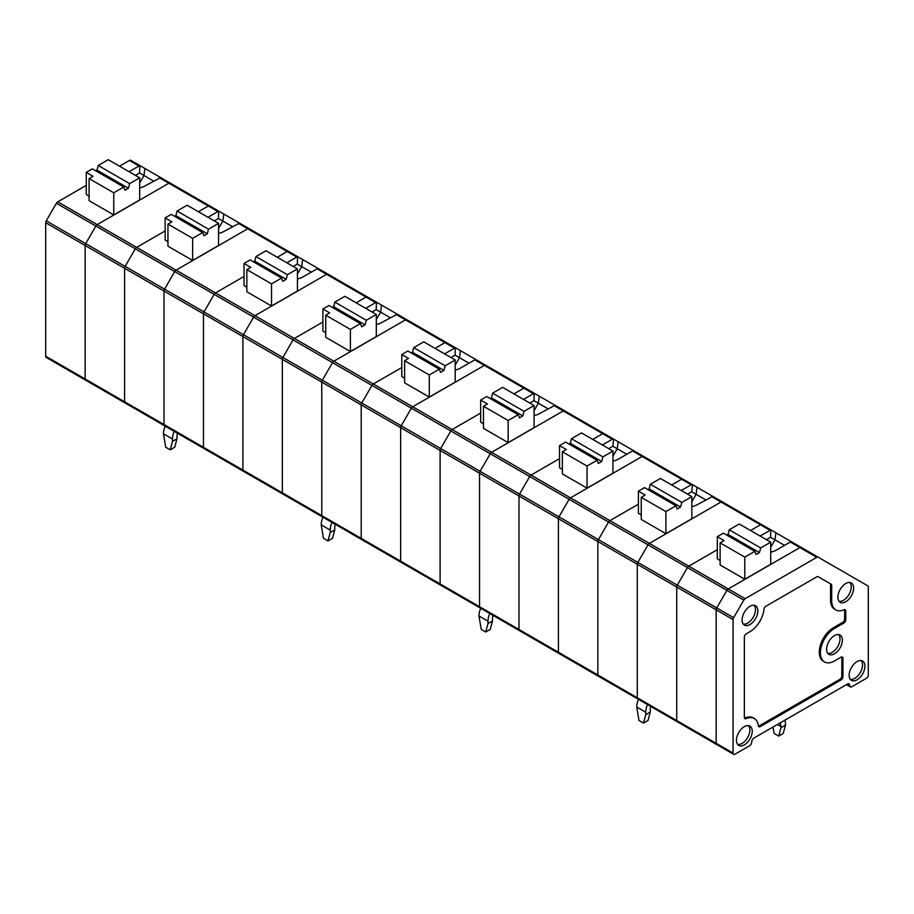 <?xml version="1.0" encoding="UTF-8"?>
<svg xmlns="http://www.w3.org/2000/svg" width="914" height="914" viewBox="0 0 914 914"><rect width="100%" height="100%" fill="white"/><g stroke="black" fill="none" stroke-linecap="round" stroke-linejoin="round"><path stroke-width="1.37" d="M751.936 740.843A2.708 1.565 -60 0 1 753.787 738.135L847.598 683.969A2.708 1.565 120 0 1 848.946 683.832A2.708 1.565 120 0 1 849.449 684.54L849.894 686.208A2.708 1.565 -60 0 0 850.386 686.917A2.708 1.565 -60 0 0 851.745 686.78L866.381 678.325A2.708 1.565 120 0 0 868.3 675.012L868.3 587.051A2.708 1.565 120 0 0 867.74 585.817L818.156 557.186A2.708 1.565 120 0 0 816.796 557.323L745.139 598.693A2.708 1.565 120 0 0 743.79 600.121L733.634 617.693A2.708 1.565 120 0 0 733.074 619.578L733.074 753.079A2.708 1.565 120 0 0 733.634 754.324A2.708 1.565 120 0 0 734.993 754.187L749.64 745.733A2.708 1.565 120 0 0 751.491 743.025L751.936 740.843M745.139 598.693L728.241 588.936L799.899 547.566A2.708 1.565 -60 0 1 801.247 547.429L818.156 557.186L801.247 547.429A2.708 1.565 120 0 0 799.899 547.566L728.241 588.936A2.708 1.565 120 0 0 726.881 590.364A2.708 1.565 -60 0 1 728.241 588.936L688.802 566.166A2.708 1.565 120 0 0 687.442 567.594A2.708 1.565 -60 0 1 688.802 566.166L717.307 549.702L688.802 566.166L649.363 543.396L721.02 502.014A2.708 1.565 -60 0 1 722.368 501.889L722.368 501.889A2.708 1.565 120 0 0 721.02 502.014L649.363 543.396A2.708 1.565 120 0 0 648.003 544.824L637.858 562.396L648.003 544.824A2.708 1.565 -60 0 1 649.363 543.396L609.924 520.626A2.708 1.565 120 0 0 608.564 522.054A2.708 1.565 -60 0 1 609.924 520.626L638.418 504.162L609.924 520.626L570.473 497.856L642.142 456.474L570.473 497.856L531.034 475.086A2.708 1.565 120 0 0 529.686 476.514A2.708 1.565 -60 0 1 531.034 475.086L559.539 458.622L531.034 475.086L491.595 452.316L563.253 410.934A2.708 1.565 -60 0 1 564.612 410.809L564.612 410.809A2.708 1.565 120 0 0 563.253 410.934L491.595 452.316A2.708 1.565 120 0 0 490.247 453.744L480.101 471.316L490.247 453.744A2.708 1.565 -60 0 1 491.595 452.316L452.156 429.534A2.708 1.565 120 0 0 450.808 430.974A2.708 1.565 -60 0 1 452.156 429.534L480.661 413.082L452.156 429.534L412.717 406.764L484.374 365.394L412.717 406.764L373.278 383.994A2.708 1.565 120 0 0 371.929 385.434A2.708 1.565 -60 0 1 373.278 383.994L401.783 367.542L373.278 383.994L333.839 361.224L405.496 319.854A2.708 1.565 -60 0 1 406.856 319.729L406.856 319.729A2.708 1.565 120 0 0 405.496 319.854L333.839 361.224A2.708 1.565 120 0 0 332.49 362.664L322.334 380.235L332.49 362.664A2.708 1.565 -60 0 1 333.839 361.224L294.399 338.454A2.708 1.565 120 0 0 293.051 339.894A2.708 1.565 -60 0 1 294.399 338.454L322.905 322.002L294.399 338.454L254.96 315.684L326.618 274.314A2.708 1.565 -60 0 1 327.977 274.177L317.718 268.499L302.888 276.953A14.338 8.283 0 0 1 297.438 278.93M829.992 583.532L831.112 584.183A2.708 1.565 120 0 1 831.683 585.428L831.683 600.772L830.552 600.121L830.552 584.777A2.708 1.565 120 0 0 829.992 583.532L818.144 576.7A2.708 1.565 120 0 0 816.796 576.837L765.863 606.245A2.708 1.565 120 0 0 763.967 609.284A19.925 11.505 120 0 1 749.983 631.677L746.258 633.825A2.708 1.565 120 0 0 744.35 637.138L744.35 717.433A2.708 1.565 120 0 0 744.91 718.667A2.708 1.565 120 0 0 746.03 718.655L744.91 718.004A2.708 1.565 120 0 1 744.464 718.13M758.437 726.196A2.708 1.565 120 0 0 759.111 725.956L839.909 679.308L841.029 679.947L760.231 726.596A2.708 1.565 120 0 1 758.883 726.733A2.708 1.565 120 0 1 758.334 725.75A19.925 11.505 120 0 0 754.301 718.518L753.182 717.867A19.925 11.505 120 0 0 744.91 718.004M839.909 679.308A2.708 1.565 120 0 0 841.817 675.983L842.948 676.634A2.708 1.565 120 0 1 841.029 679.947M841.703 656.938A2.708 1.565 -60 0 1 841.817 657.634L841.817 675.983M844.513 609.638A2.708 1.565 120 0 1 844.639 610.335L844.639 619.052A2.708 1.565 -60 0 1 842.719 622.377L833.362 627.781A19.925 11.505 120 0 0 820.349 645.33A19.925 11.505 120 0 0 823.411 661.29L824.531 661.942A19.925 11.505 120 0 0 834.493 660.959L841.029 657.177A2.708 1.565 -60 0 1 842.388 657.052A2.708 1.565 -60 0 1 842.948 658.286L842.948 676.634M830.552 600.121A19.925 11.505 120 0 0 834.676 609.25L835.807 609.901A19.925 11.505 120 0 0 844.079 609.764A2.708 1.565 120 0 1 845.199 609.752A2.708 1.565 120 0 1 845.758 610.986L845.758 619.703A2.708 1.565 -60 0 1 843.851 623.028L834.493 628.421A19.925 11.505 120 0 0 821.48 645.981A19.925 11.505 120 0 0 824.531 661.942M831.112 584.183L818.156 576.7M754.301 718.518A19.925 11.505 120 0 0 746.03 718.655M831.683 600.772A19.925 11.505 120 0 0 835.807 609.901M845.758 601.755A11.151 6.444 120 0 0 853.105 591.724A11.151 6.444 120 0 0 851.117 582.869A11.151 6.444 120 0 0 840.183 589.427A11.151 6.444 120 0 0 839.966 602.166A11.151 6.444 120 0 0 845.758 601.755M839.006 601.241A10.979 6.341 120 0 0 843.508 600.304A10.979 6.341 120 0 0 850.408 591.461A10.979 6.341 120 0 0 849.837 582.492M834.493 653.796A11.151 6.444 120 0 0 841.84 643.764A11.151 6.444 120 0 0 839.852 634.91A11.151 6.444 120 0 0 828.918 641.468A11.151 6.444 120 0 0 828.701 654.218A11.151 6.444 120 0 0 834.493 653.796M827.741 653.293A10.979 6.341 120 0 0 832.243 652.356A10.979 6.341 120 0 0 839.143 643.513A10.979 6.341 120 0 0 838.561 634.544M749.983 624.525A11.151 6.444 120 0 0 757.329 614.494A11.151 6.444 120 0 0 755.33 605.639A11.151 6.444 120 0 0 744.407 612.197A11.151 6.444 120 0 0 744.19 624.936A11.151 6.444 120 0 0 749.983 624.525M743.219 624.011A10.979 6.341 120 0 0 747.732 623.074A10.979 6.341 120 0 0 754.633 614.231A10.979 6.341 120 0 0 754.05 605.262M743.79 600.121L569.125 499.284L558.98 516.856L598.419 539.626A2.708 1.565 120 0 0 597.859 541.511A2.708 1.565 -60 0 1 598.419 539.626L608.564 522.054L598.419 539.626L637.858 562.396A2.708 1.565 120 0 0 637.298 564.281A2.708 1.565 -60 0 1 637.858 562.396L677.297 585.166A2.708 1.565 120 0 0 676.737 587.051A2.708 1.565 -60 0 1 677.297 585.166L687.442 567.594L677.297 585.166L716.736 607.936L726.881 590.364L716.736 607.936A2.708 1.565 120 0 0 716.176 609.821L716.176 743.322A2.708 1.565 120 0 0 716.736 744.556A2.708 1.565 -60 0 1 716.176 743.322L716.176 609.821A2.708 1.565 -60 0 1 716.736 607.936L733.634 617.693M744.35 744.876A11.151 6.444 120 0 0 752.233 731.223A11.151 6.444 120 0 0 749.697 725.99A11.151 6.444 120 0 0 738.763 732.548A11.151 6.444 120 0 0 738.558 745.298A11.151 6.444 120 0 0 744.35 744.876M737.587 744.373A10.979 6.341 120 0 0 742.088 743.436A10.979 6.341 120 0 0 748.989 734.593A10.979 6.341 120 0 0 748.417 725.625M864.918 666.157A11.151 6.444 120 0 0 862.382 660.936A11.151 6.444 120 0 0 851.46 667.494A11.151 6.444 120 0 0 851.242 680.245A11.151 6.444 120 0 0 857.035 679.822A11.151 6.444 120 0 0 864.918 666.157M850.271 679.319A10.979 6.341 120 0 0 854.773 678.382A10.979 6.341 120 0 0 861.674 669.539A10.979 6.341 120 0 0 861.102 660.559M266.545 238.714L209.649 205.867A2.708 1.565 120 0 0 208.301 206.004A2.708 1.565 -60 0 1 209.649 205.867L160.636 177.567L145.132 185.873A14.338 8.283 -0 0 1 139.682 187.85M218.56 245.489L192.637 260.456L192.637 238.337L202.68 232.544L203.913 235.732L207.295 233.778L208.518 229.174L218.56 223.37L218.56 245.489M202.68 232.544L171.238 214.39L165.148 217.909L171.912 221.816L167.959 224.09L167.959 246.209L192.637 260.456M167.959 241.65L165.148 240.028L165.148 217.909M560.328 653.35A2.708 1.565 -60 0 1 558.98 653.476A2.708 1.565 -60 0 1 558.42 652.242L558.42 518.741A2.708 1.565 -60 0 1 558.98 516.856L569.125 499.284A2.708 1.565 -60 0 1 570.473 497.856A2.708 1.565 -60 0 0 569.125 499.284L529.686 476.514L519.54 494.086L529.686 476.514L450.808 430.974L440.662 448.546L450.808 430.974L371.929 385.434L361.784 403.005L371.929 385.434L293.051 339.894L282.894 357.465L293.051 339.894L253.601 317.124A2.708 1.565 -60 0 1 254.96 315.684L215.521 292.914A2.708 1.565 120 0 0 214.162 294.342L204.016 311.925L214.162 294.342A2.708 1.565 -60 0 1 215.521 292.914L176.082 270.144A2.708 1.565 120 0 0 174.723 271.572A2.708 1.565 -60 0 1 176.082 270.144L136.643 247.374L165.148 230.922L136.643 247.374A2.708 1.565 120 0 0 135.283 248.802A2.708 1.565 -60 0 1 136.643 247.374L97.204 224.604L168.862 183.234L97.204 224.604L57.765 201.834L86.27 185.382M207.969 217.258L217.875 211.534L208.301 206.004L198.384 211.728L208.301 206.004L168.862 183.234A2.708 1.565 -60 0 1 170.21 183.097L160.636 177.567M176.082 270.144L247.74 228.774A2.708 1.565 -60 0 1 249.099 228.637L249.099 228.637A2.708 1.565 120 0 0 247.74 228.774L176.082 270.144M345.423 284.254L239.514 223.107L224.01 231.413A14.338 8.283 -0 0 1 218.56 233.39M218.56 228.477L222.833 221.062L218.435 218.526L218.663 211.317L217.875 211.534M218.663 211.317L170.21 183.097A2.708 1.565 -60 0 0 168.862 183.234L159.287 177.704M244.815 471.178A2.708 1.565 -60 0 1 243.455 471.316A2.708 1.565 -60 0 1 242.895 470.07L242.895 336.581A2.708 1.565 -60 0 1 243.455 334.695L253.601 317.124L174.723 271.572L135.283 248.802L125.138 266.385A2.708 1.565 120 0 0 124.578 268.27A2.708 1.565 -60 0 1 125.138 266.385L135.283 248.802L95.844 226.032A2.708 1.565 -60 0 1 97.204 224.604A2.708 1.565 -60 0 0 95.844 226.032L85.699 243.615L164.577 289.155L174.723 271.572L164.577 289.155A2.708 1.565 120 0 0 164.017 291.04L164.017 424.53A2.708 1.565 120 0 0 164.577 425.775A2.708 1.565 120 0 0 165.937 425.638M402.571 562.259A2.708 1.565 -60 0 1 401.223 562.396L361.784 539.626A2.708 1.565 -60 0 1 361.213 538.392L361.213 404.891A2.708 1.565 -60 0 1 361.784 403.005A2.708 1.565 120 0 0 361.213 404.891L361.213 538.392A2.708 1.565 120 0 0 361.784 539.626L322.334 516.856A2.708 1.565 -60 0 1 321.774 515.622L321.774 382.121A2.708 1.565 -60 0 1 322.334 380.235A2.708 1.565 120 0 0 321.774 382.121L321.774 515.622A2.708 1.565 120 0 0 322.334 516.856L204.016 448.546A2.708 1.565 -60 0 1 203.456 447.3A2.708 1.565 120 0 0 204.016 448.546L164.577 425.775A2.708 1.565 -60 0 1 164.017 424.53L124.578 401.76L124.578 268.27L124.578 401.76A2.708 1.565 120 0 0 125.138 403.005A2.708 1.565 -60 0 1 124.578 401.76L85.139 378.99L85.139 245.5A2.708 1.565 -60 0 1 85.699 243.615A2.708 1.565 -60 0 0 85.139 245.5L164.017 291.04A2.708 1.565 -60 0 1 164.577 289.155L204.016 311.925A2.708 1.565 120 0 0 203.456 313.81A2.708 1.565 -60 0 1 204.016 311.925L282.894 357.465A2.708 1.565 120 0 0 282.335 359.351L282.335 492.852A2.708 1.565 120 0 0 282.894 494.086A2.708 1.565 120 0 0 284.254 493.948M232.385 226.581L222.833 221.062A614.631 333.461 -84 0 1 223.781 214.025M218.435 218.526L214.299 220.914M174.243 431.351A14.338 8.283 120 0 0 172.472 438.994L172.472 441.428L176.973 438.834L176.973 436.389A7.963 4.604 120 0 1 177.533 433.259M165.228 426.153A14.338 8.283 120 0 0 163.457 433.784L172.472 438.994M163.457 433.784L165.708 447.243L170.221 449.848L174.723 447.243L176.973 438.834M170.221 449.848L172.472 441.428M208.518 229.174L177.076 211.02L187.119 205.227L218.56 223.37M174.62 216.344L175.854 215.635L207.295 233.778M175.854 215.635L177.076 211.02M192.637 238.337L167.959 224.09M187.667 193.174L130.771 160.327A2.708 1.565 -60 0 0 129.422 160.464L119.505 166.188M56.405 203.262L46.26 220.845L85.699 243.615L95.844 226.032L56.405 203.262A2.708 1.565 -60 0 1 57.765 201.834M87.059 380.098A2.708 1.565 -60 0 1 85.699 380.235L46.26 357.465A2.708 1.565 -60 0 1 45.7 356.22L45.7 222.73A2.708 1.565 -60 0 1 46.26 220.845M164.577 425.775L85.699 380.235A2.708 1.565 -60 0 1 85.139 378.99L85.139 245.5L45.7 222.73M95.742 170.804L96.975 170.095L128.406 188.238L129.639 183.623L98.198 165.48L108.24 159.676L139.682 177.83L139.682 199.949L113.759 214.916L113.759 192.797L89.081 178.55L89.081 200.669L113.759 214.916M89.081 196.11L86.27 194.488L86.27 172.369L92.36 168.85L123.801 187.004L125.035 190.192L128.406 188.238M129.091 171.718L138.997 165.994L129.422 160.464M153.506 181.041L139.556 172.986L139.785 165.765L138.997 165.994M139.785 165.765L130.771 160.327L140.356 165.857M139.682 182.937L143.955 175.522A614.631 333.461 -84 0 1 144.903 168.484M129.639 183.623L139.682 177.83M96.975 170.095L98.198 165.48M113.759 192.797L123.801 187.004M89.081 178.55L93.022 176.276L86.27 172.369M139.556 172.986L135.421 175.374M365.726 308.338L375.631 302.614L366.057 297.084L356.152 302.808L366.057 297.084A2.708 1.565 -60 0 1 367.417 296.959A2.708 1.565 120 0 0 366.057 297.084L326.618 274.314L254.96 315.684A2.708 1.565 -60 0 0 253.601 317.124L243.455 334.695A2.708 1.565 -60 0 0 242.895 336.581L282.335 359.351A2.708 1.565 -60 0 1 282.894 357.465L440.662 448.546A2.708 1.565 120 0 0 440.102 450.431L440.102 583.932A2.708 1.565 120 0 0 440.662 585.166A2.708 1.565 120 0 0 442.01 585.029M424.302 329.794L318.392 268.647M376.317 336.569L350.405 351.536L350.405 329.417L360.436 323.625L361.67 326.812L365.052 324.858L366.274 320.254L376.317 314.45L376.317 336.569M360.436 323.625L328.994 305.47L322.905 308.989L329.668 312.896L325.727 315.17L325.727 337.289L350.405 351.536M325.727 332.742L322.905 331.108L322.905 308.989M503.18 375.334L397.27 314.199L381.766 322.493A14.338 8.283 -0 0 1 376.317 324.47M376.317 319.557L380.601 312.154L376.202 309.606L376.419 302.397L376.991 302.488L327.977 274.177A2.708 1.565 -60 0 0 326.618 274.314L317.044 268.785M376.419 302.397L375.631 302.614M282.894 494.086A2.708 1.565 -60 0 1 282.335 492.852L282.335 359.351L400.652 427.661A2.708 1.565 -60 0 1 401.223 425.775L411.369 408.204A2.708 1.565 -60 0 1 412.717 406.764A2.708 1.565 -60 0 0 411.369 408.204L401.223 425.775A2.708 1.565 -60 0 0 400.652 427.661L440.102 450.431A2.708 1.565 -60 0 1 440.662 448.546L480.101 471.316A2.708 1.565 120 0 0 479.542 473.201L479.542 606.702A2.708 1.565 120 0 0 480.101 607.936A2.708 1.565 120 0 0 481.45 607.799M322.334 516.856A2.708 1.565 120 0 0 323.693 516.718M390.141 317.661L380.601 312.154A614.631 333.461 -84 0 1 381.538 305.105M376.202 309.606L372.055 311.994M331.999 522.431A14.338 8.283 120 0 0 330.228 530.074L330.228 532.519L334.741 529.914L334.741 527.469A7.963 4.604 120 0 1 335.289 524.339M322.985 517.233A14.338 8.283 120 0 0 321.214 524.865L330.228 530.074M321.214 524.865L323.465 538.323L327.977 540.928L332.479 538.323L334.741 529.914M327.977 540.928L330.228 532.519M366.274 320.254L334.844 302.1L344.875 296.307L376.317 314.45M332.376 307.424L333.61 306.716L365.052 324.858M333.61 306.716L334.844 302.1M350.405 329.417L325.727 315.17M203.456 447.3L203.456 313.81L203.456 447.3L164.017 424.53L164.017 291.04L242.895 336.581L242.895 470.07L203.456 447.3M243.455 471.316A2.708 1.565 -60 0 1 242.895 470.07L400.652 561.162L400.652 427.661L400.652 561.162A2.708 1.565 -60 0 0 401.223 562.396A2.708 1.565 -60 0 1 400.652 561.162L440.102 583.932L440.102 450.431L479.542 473.201A2.708 1.565 -60 0 1 480.101 471.316L519.54 494.086A2.708 1.565 120 0 0 518.981 495.971L518.981 629.472A2.708 1.565 120 0 0 519.54 630.706A2.708 1.565 120 0 0 520.889 630.569M253.498 261.884L254.732 261.175L286.173 279.318L287.396 274.714L255.966 256.56L265.997 250.767L297.438 268.91L297.438 291.029L271.515 305.996L271.515 283.877L246.837 269.63L246.837 291.749L271.515 305.996M246.837 287.19L244.027 285.568L244.027 263.449L250.116 259.93L281.558 278.085L282.792 281.272L286.173 279.318M215.521 292.914L244.027 276.462L215.521 292.914M286.847 262.798L296.753 257.074L287.179 251.544L277.273 257.268L287.179 251.544A2.708 1.565 -60 0 1 288.538 251.407L288.538 251.407A2.708 1.565 120 0 0 287.179 251.544L238.166 223.245M311.263 272.121L297.313 264.066L297.541 256.857L296.753 257.074M297.541 256.857L239.514 223.107M297.438 274.017L301.723 266.602A614.631 333.461 -84 0 1 302.66 259.565M287.396 274.714L297.438 268.91M254.732 261.175L255.966 256.56M271.515 283.877L281.558 278.085M246.837 269.63L250.79 267.356L244.027 263.449M297.313 264.066L293.177 266.454M125.138 403.005A2.708 1.565 120 0 0 126.498 402.868M85.699 380.235A2.708 1.565 -60 0 1 85.139 378.99L45.7 356.22M204.016 448.546A2.708 1.565 120 0 0 205.376 448.408M361.784 539.626A2.708 1.565 120 0 0 363.132 539.489M444.604 353.878L454.521 348.154L444.935 342.624L435.03 348.348L444.935 342.624A2.708 1.565 -60 0 1 446.295 342.499A2.708 1.565 120 0 0 444.935 342.624L395.922 314.325M469.031 363.201L455.081 355.146L455.298 347.937L455.869 348.028L397.27 314.199M411.254 352.964L412.488 352.256L443.93 370.41L445.164 365.794L413.722 347.64L423.753 341.847L455.195 359.99L455.195 382.121L429.283 397.076L429.283 374.957L404.605 360.71L404.605 382.829L429.283 397.076M404.605 378.282L401.783 376.648L401.783 354.529L407.884 351.01L439.314 369.165L440.548 372.352L443.93 370.41M582.058 420.874L525.173 388.039A2.708 1.565 120 0 0 523.813 388.164L513.908 393.888L523.813 388.164L474.8 359.865L460.645 368.034A14.338 8.283 0 0 1 455.195 370.01M455.298 347.937L454.521 348.154M523.482 399.418L533.399 393.694L523.813 388.164A2.708 1.565 -60 0 1 525.173 388.039L485.734 365.269A2.708 1.565 -60 0 0 484.374 365.394A2.708 1.565 -60 0 1 485.734 365.269L476.16 359.739L474.8 359.865M455.195 365.097L459.479 357.694A614.631 333.461 -84 0 1 460.416 350.645M445.164 365.794L455.195 359.99M412.488 352.256L413.722 347.64M429.283 374.957L439.314 369.165M404.605 360.71L408.547 358.437L401.783 354.529M455.081 355.146L450.945 357.534M485.734 365.269L525.173 388.039M534.073 427.661L508.161 442.616L508.161 420.497L518.192 414.705L519.426 417.892L522.808 415.95L524.042 411.334L534.073 405.53L534.073 427.661M518.192 414.705L486.762 396.55L480.661 400.069L487.425 403.977L483.483 406.25L483.483 428.369L508.161 442.616M483.483 423.822L480.661 422.188L480.661 400.069M660.936 466.426L555.038 405.279L539.534 413.574A14.338 8.283 -0 0 1 534.073 415.55M534.073 410.637L538.357 403.234L533.959 400.686L534.187 393.477L533.399 393.694M718.096 744.43A2.708 1.565 -60 0 1 716.736 744.556L677.297 721.786A2.708 1.565 -60 0 1 676.737 720.552L676.737 587.051L676.737 720.552A2.708 1.565 120 0 0 677.297 721.786L637.858 699.016A2.708 1.565 -60 0 1 637.298 697.782L637.298 564.281L637.298 697.782A2.708 1.565 120 0 0 637.858 699.016L440.662 585.166A2.708 1.565 -60 0 1 440.102 583.932L479.542 606.702L479.542 473.201L518.981 495.971A2.708 1.565 -60 0 1 519.54 494.086L558.98 516.856A2.708 1.565 -60 0 0 558.42 518.741L597.859 541.511L597.859 675.012A2.708 1.565 120 0 0 598.419 676.246A2.708 1.565 120 0 0 599.767 676.12M547.909 408.741L538.357 403.234A614.631 333.461 -84 0 1 539.294 396.185M533.959 400.686L529.823 403.074M489.755 613.511A14.338 8.283 120 0 0 487.985 621.154L487.985 623.599L492.497 620.994L492.497 618.549A7.963 4.604 120 0 1 493.046 615.419M480.741 608.313A14.338 8.283 120 0 0 478.97 615.945L487.985 621.154M478.97 615.945L481.232 629.403L485.734 632.008L490.247 629.403L492.497 620.994M485.734 632.008L487.985 623.599M524.042 411.334L492.6 393.18L502.643 387.387L534.073 405.53M490.144 398.504L491.366 397.796L522.808 415.95M491.366 397.796L492.6 393.18M508.161 420.497L483.483 406.25M480.101 607.936A2.708 1.565 -60 0 1 479.542 606.702L518.981 629.472L518.981 495.971L558.42 518.741L558.42 652.242L518.981 629.472A2.708 1.565 -60 0 0 519.54 630.706M602.36 444.958L612.277 439.234L602.692 433.704L592.786 439.428L602.692 433.704A2.708 1.565 -60 0 1 604.051 433.579A2.708 1.565 120 0 0 602.692 433.704L553.678 405.405M626.787 454.281L612.837 446.226L613.625 439.108L555.038 405.279M569.022 444.044L570.245 443.336L601.686 461.49L602.92 456.874L571.479 438.72L581.521 432.928L612.951 451.082L612.951 473.201L587.039 488.156L587.039 466.037L562.361 451.79L562.361 473.909L587.039 488.156M562.361 469.362L559.539 467.728L559.539 445.609L565.64 442.09L597.082 460.245L598.304 463.432L601.686 461.49M739.826 511.966L682.929 479.119A2.708 1.565 120 0 0 681.581 479.244L671.664 484.968L681.581 479.244L632.557 450.945L618.412 459.114A14.338 8.283 -0 0 1 612.951 461.09M613.066 439.017L612.277 439.234M681.238 490.498L691.155 484.774L681.581 479.244A2.708 1.565 -60 0 1 682.929 479.119L643.49 456.349A2.708 1.565 -60 0 0 642.142 456.474A2.708 1.565 -60 0 1 643.49 456.349L633.916 450.819L632.557 450.945M612.951 456.189L617.236 448.774A614.631 333.461 -84 0 1 618.172 441.725M602.92 456.874L612.951 451.082M570.245 443.336L571.479 438.72M587.039 466.037L597.082 460.245M562.361 451.79L566.303 449.517L559.539 445.609M612.837 446.226L608.701 448.614M558.98 653.476A2.708 1.565 -60 0 1 558.42 652.242L597.859 675.012L597.859 541.511L733.074 619.578M691.841 501.729L696.114 494.314L691.715 491.766L692.504 484.649L633.916 450.819M691.841 518.741L665.918 533.696L665.918 511.577L675.96 505.785L677.183 508.984L680.564 507.03L681.798 502.414L691.841 496.622L691.841 518.741M675.96 505.785L644.519 487.63L638.418 491.149L645.181 495.057L641.24 497.33L641.24 519.449L665.918 533.696M641.24 514.902L638.418 513.268L638.418 491.149M796.22 544.527L712.794 496.359L697.291 504.654A14.338 8.283 -0 0 1 691.841 506.63M691.944 484.557L691.155 484.774M598.419 676.246A2.708 1.565 -60 0 1 597.859 675.012L733.074 753.079M637.858 699.016A2.708 1.565 120 0 0 639.206 698.89M705.665 499.821L696.114 494.314A614.631 333.461 -84 0 1 697.051 487.276M691.715 491.766L687.579 494.154M647.523 704.603A14.338 8.283 120 0 0 645.752 712.235L645.752 714.679L650.254 712.075L650.254 709.63A7.963 4.604 120 0 1 650.814 706.499M638.509 699.393A14.338 8.283 120 0 0 636.738 707.036L645.752 712.235M636.738 707.036L638.989 720.483L643.49 723.088L648.003 720.483L650.254 712.075M643.49 723.088L645.752 714.679M681.798 502.414L650.357 484.26L660.399 478.468L691.841 496.622M647.9 489.584L649.123 488.876L680.564 507.03M649.123 488.876L650.357 484.26M665.918 511.577L641.24 497.33M677.297 721.786A2.708 1.565 120 0 0 678.656 721.66M760.128 536.038L770.034 530.326L760.459 524.796L750.543 530.508L760.459 524.796A2.708 1.565 -60 0 1 761.808 524.659A2.708 1.565 120 0 0 760.459 524.796L711.435 496.485M784.543 545.361L770.593 537.306L770.822 530.097L771.393 530.189L712.794 496.359M726.779 535.124L728.012 534.416L759.443 552.57L760.677 547.954L729.235 529.8L739.277 524.008L770.719 542.162L770.719 564.281L744.796 579.236L744.796 557.117L720.118 542.87L720.118 564.989L744.796 579.236M720.118 560.442L717.307 558.808L717.307 536.689L723.397 533.17L754.838 551.325L756.061 554.524L759.443 552.57M816.796 557.323L790.313 542.036L776.169 550.205A14.338 8.283 -0 0 1 770.719 552.17M770.822 530.097L770.034 530.326M791.673 541.899L801.247 547.429L791.673 541.899L790.313 542.036M778.717 736.101L783.218 733.496L785.48 725.088L780.967 727.693L778.717 736.101L774.204 733.496L772.901 727.098M770.719 547.269L774.992 539.854A614.631 333.461 -84 0 1 775.94 532.816M760.677 547.954L770.719 542.162M728.012 534.416L729.235 529.8M744.796 557.117L754.838 551.325M720.118 542.87L724.059 540.597L717.307 536.689M784.829 720.209A14.338 8.283 -60 0 1 785.48 723.945L785.48 725.088M780.967 727.693L780.967 726.55L777.403 724.494M779.699 723.168A14.338 8.283 -60 0 0 779.756 723.225A7.963 4.604 -60 0 1 780.967 726.55M770.593 537.306L766.458 539.694M848.089 683.763L849.449 684.54M831.683 585.428L830.552 584.777M760.231 726.596L759.111 725.956M842.948 658.286L841.817 657.634M834.493 628.421L833.362 627.781M843.851 623.028L842.719 622.377M845.758 619.703L844.639 619.052M844.639 610.335L845.758 610.986M846.798 684.426L849.894 686.208M733.634 754.324L716.736 744.556M846.444 684.632L850.386 686.917M219.234 211.397L170.21 183.097M376.991 302.488L367.417 296.959M298.113 256.937L288.538 251.407M440.662 585.166L401.223 562.396M613.625 439.108L604.051 433.579M692.504 484.649L643.49 456.349M771.393 530.189L722.368 501.889"/></g></svg>
